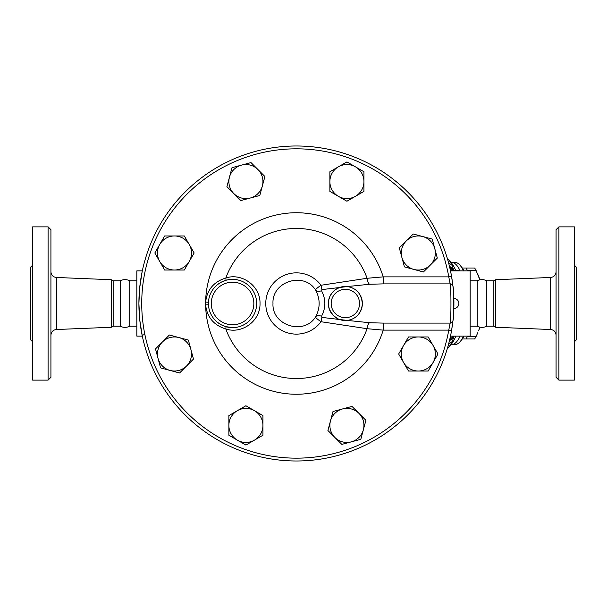 <?xml version="1.0" encoding="UTF-8"?>
<svg xmlns="http://www.w3.org/2000/svg" width="607" height="607" viewBox="0 0 607 607"><rect width="100%" height="100%" fill="white"/><g stroke="black" fill="none" stroke-linecap="round" stroke-linejoin="round"><path stroke-width="0.91" d="M136.833 326.194L129.731 326.194L129.731 280.791C126.575 279.228 123.418 279.228 120.254 280.791L113.16 280.791L111.301 279.713L56.368 277.467C53.044 277.02 51.231 275.13 50.927 271.792M129.731 326.194C126.575 327.757 123.418 327.757 120.254 326.194L120.254 280.791M50.927 303.492L50.927 229.704L48.09 226.866L48.09 380.119L50.927 377.281L50.927 303.492M48.09 380.119L32.619 380.119L32.619 226.866L48.09 226.866M120.254 326.194L113.16 326.194L111.301 327.264L111.301 279.713M32.619 341.802L30.35 339.533L30.35 267.452L32.619 265.183M113.16 326.194L113.16 280.791M477.269 303.492L477.269 280.791C480.425 279.228 483.582 279.228 486.746 280.791L486.746 326.194C483.582 327.757 480.425 327.757 477.269 326.194L477.269 303.492M558.91 303.492L558.91 226.866L556.073 229.704L556.073 377.281L558.91 380.119L558.91 303.492M558.91 380.119L574.381 380.119L574.381 226.866L558.91 226.866M495.699 279.713L493.84 280.791L493.84 326.194L495.699 327.264L495.699 279.713L550.632 277.467L550.632 329.518C553.956 329.958 555.769 331.854 556.073 335.193M574.381 341.802L576.65 339.533L576.65 267.452L574.381 265.183M452.063 327.552A157.501 157.501 0 0 1 451.562 330.603L448.763 330.117A154.664 154.664 0 0 1 211.479 432.761A154.664 154.664 0 0 1 211.479 174.224A154.664 154.664 0 0 1 448.763 276.868L450.159 283.879A2.838 2.8 -6.2 0 1 452.974 286.367L451.562 276.382A157.501 157.501 0 0 0 209.923 171.857A157.501 157.501 0 0 0 209.923 435.128A157.501 157.501 0 0 0 451.562 330.603L452.974 320.617C454.059 318.69 454.051 288.257 452.974 286.367A157.501 157.501 0 0 1 453.095 287.498M453.899 305.526L453.861 307.483M453.846 307.999L453.831 308.455A4.97 4.97 0 0 0 458.877 303.492A4.97 4.97 0 0 0 453.831 298.523L453.831 298.568M453.884 306.216L453.899 305.351M453.907 302.18L453.884 300.495M453.877 300.222L453.831 298.523M453.846 298.985L453.861 299.737M232.534 327.613L225.645 326.604A2.838 0.865 -73.4 0 1 225.819 328.964C241.465 334.381 260.441 321.346 260.024 303.515C260.479 285.662 241.457 272.589 225.819 278.014A2.838 0.865 -106.6 0 1 225.645 280.381L220.918 282.361M226.904 280.039L229.446 279.569M231.775 279.379L232.656 279.372M234.53 279.448L236.244 279.652M237.367 279.857L239.416 280.366M241.965 281.284L242.671 281.595M244.189 282.361L245.319 283.029M246.518 283.826L249.735 286.565M250.638 287.536L252.064 289.311M253.066 290.799L254.561 293.613M255.41 295.784L255.851 297.248M256.374 299.706L256.609 301.687M256.662 304.244L256.541 306.027M255.987 309.198L255.152 311.922M254.765 312.901L254.348 313.827M252.922 316.422L252.36 317.256M251.093 318.918L249.894 320.261M244.962 324.176L242.436 325.496M240.797 326.164L239.219 326.672M208.459 304.737A24.121 24.121 0 0 0 233.171 327.605A24.121 24.121 0 0 0 256.678 303.492A24.121 24.121 0 0 0 231.927 279.379A24.121 24.121 0 0 0 208.459 304.737A24.121 24.121 0 0 0 233.171 327.605A24.121 24.121 0 0 0 256.678 303.492A24.121 24.121 0 0 0 231.927 279.379A24.121 24.121 0 0 0 208.459 304.737L205.629 304.881C207.048 317.218 213.778 325.246 225.819 328.964A75.048 75.048 0 0 0 367.091 328.706L383.199 330.117L383.199 323.106L369.557 322.719L347.242 320.413C355.983 319.07 361.028 313.69 362.371 304.266C361.681 294.016 356.635 288.113 347.242 286.565L339.396 287.543L335.443 289.645L332.704 292.096L330.17 295.799L328.698 299.995L328.402 305.04L329.373 309.358L333.197 315.412L337.864 318.781M225.645 326.604L221.396 324.874M219.522 323.789L216.881 321.824M216.282 321.3L214.438 319.419M211.987 316.095L211.699 315.617M210.508 313.288L209.923 311.846M209.02 308.796L208.854 307.984M209.203 297.422L209.559 296.193M211.115 292.422L211.623 291.497M212.64 289.873L213.239 289.038M217.693 284.486L219.946 282.923M452.094 279.652A157.501 157.501 0 0 0 451.562 276.382L448.763 276.868L383.199 276.868L367.091 278.279A75.048 75.048 0 0 0 225.819 278.014C213.785 281.724 207.055 289.751 205.629 302.104A26.958 26.958 0 0 0 205.629 304.881A90.792 90.792 0 0 0 383.199 330.117L448.763 330.117L450.159 323.106L383.199 323.106M347.242 320.413L321.892 317.4A7.094 0.941 -82.1 0 0 321.027 321.725L367.091 328.706A7.094 2.557 95.8 0 1 369.557 322.719M347.242 286.565L369.557 284.266A7.094 2.557 -95.8 0 1 367.091 278.279L321.027 285.26A7.094 0.941 -97.9 0 0 321.892 289.585L339.396 287.543A17.026 17.026 0 0 0 347.386 320.397A17.026 17.026 0 0 0 362.387 303.492A17.026 17.026 0 0 0 339.396 287.543M462.306 268.021L465.941 268.021A39.728 13.794 90 0 1 467.291 270.259L467.246 270.859M467.246 336.126L467.291 336.726A39.728 13.794 90 0 1 465.941 338.964L462.306 338.964M479.856 279.842L475.987 270.259A39.728 13.794 -90 0 0 474.636 268.021L465.941 268.021M477.891 274.493L478.627 276.268A35.472 12.315 90 0 1 479.909 279.835M479.909 327.15A35.472 12.315 90 0 1 478.627 330.716L479.856 327.143M465.941 338.964L474.636 338.964A39.728 13.794 -90 0 0 475.987 336.726L477.891 332.492M467.291 270.259L475.987 270.259M467.291 336.726L475.987 336.726M208.459 302.248L205.629 302.104A90.792 90.792 0 0 1 383.199 276.868L383.199 283.879L450.159 283.879C451.206 286.034 451.213 320.898 450.159 323.106A2.838 2.8 -173.8 0 0 452.974 320.617A157.501 157.501 0 0 0 453.095 319.494M179.573 372.986L170.081 370.437A17.026 17.026 0 0 0 186.524 366.029L179.573 372.986M190.932 349.586L193.481 359.078L186.524 366.029A17.026 17.026 0 0 0 178.89 337.545L188.39 340.087L190.932 349.586M160.582 367.895L158.04 358.396A17.026 17.026 0 0 0 170.081 370.437L160.582 367.895M162.448 341.953L169.399 335.003L178.89 337.545A17.026 17.026 0 0 0 158.04 358.396L155.498 348.904L162.448 341.953M164.656 270.016L159.74 261.503A17.026 17.026 0 0 0 174.49 270.016L164.656 270.016M189.232 261.503L184.316 270.016L174.49 270.016A17.026 17.026 0 0 0 189.232 244.477L194.149 252.99L189.232 261.503M154.823 252.99L159.74 244.477A17.026 17.026 0 0 0 159.74 261.503L154.823 252.99M174.49 235.964L184.316 235.964L189.232 244.477A17.026 17.026 0 0 0 159.74 244.477L164.656 235.964L174.49 235.964M226.912 186.66L229.461 177.168A17.026 17.026 0 0 0 233.862 193.61L226.912 186.66M250.312 198.019L240.82 200.568L233.862 193.61A17.026 17.026 0 0 0 262.353 185.977L259.811 195.477L250.312 198.019M232.003 167.669L241.495 165.127A17.026 17.026 0 0 0 229.461 177.168L232.003 167.669M257.945 169.535L264.895 176.485L262.353 185.977A17.026 17.026 0 0 0 241.495 165.127L250.995 162.585L257.945 169.535M329.874 171.743L338.395 166.826A17.026 17.026 0 0 0 329.874 181.576L329.874 171.743M338.395 196.319L329.874 191.402L329.874 181.576A17.026 17.026 0 0 0 355.421 196.319L346.908 201.236L338.395 196.319M346.908 161.91L355.421 166.826A17.026 17.026 0 0 0 338.395 166.826L346.908 161.91M363.934 181.576L363.934 191.402L355.421 196.319A17.026 17.026 0 0 0 355.421 166.826L363.934 171.743L363.934 181.576M413.238 233.999L422.73 236.54A17.026 17.026 0 0 0 406.28 240.949L413.238 233.999M401.88 257.398L399.33 247.899L406.28 240.949A17.026 17.026 0 0 0 413.913 269.44L404.421 266.89L401.88 257.398M432.23 239.09L434.771 248.582A17.026 17.026 0 0 0 422.73 236.54L432.23 239.09M430.363 265.031L423.413 271.982L413.913 269.44A17.026 17.026 0 0 0 434.771 248.582L437.313 258.081L430.363 265.031M428.155 336.961L433.072 345.474A17.026 17.026 0 0 0 418.322 336.961L428.155 336.961M403.579 345.474L408.496 336.961L418.322 336.961A17.026 17.026 0 0 0 403.579 362.508L398.662 353.995L403.579 345.474M437.988 353.995L433.072 362.508A17.026 17.026 0 0 0 433.072 345.474L437.988 353.995M418.322 371.021L408.496 371.021L403.579 362.508A17.026 17.026 0 0 0 433.072 362.508L428.155 371.021L418.322 371.021M365.9 420.317L363.35 429.817A17.026 17.026 0 0 0 358.949 413.367L365.9 420.317M342.5 408.959L351.992 406.417L358.949 413.367A17.026 17.026 0 0 0 330.458 421L333 411.508L342.5 408.959M360.808 439.316L351.309 441.858A17.026 17.026 0 0 0 363.35 429.817L360.808 439.316M334.867 437.45L327.917 430.5L330.458 421A17.026 17.026 0 0 0 351.309 441.858L341.817 444.4L334.867 437.45M262.93 435.242L254.416 440.158A17.026 17.026 0 0 0 262.93 425.408L262.93 435.242M254.416 410.666L262.93 415.583L262.93 425.408A17.026 17.026 0 0 0 237.39 410.666L245.903 405.749L254.416 410.666M245.903 445.068L237.39 440.158A17.026 17.026 0 0 0 254.416 440.158L245.903 445.068M228.877 425.408L228.877 415.583L237.39 410.666A17.026 17.026 0 0 0 237.39 440.158L228.877 435.242L228.877 425.408M450.379 270.343L458.164 270.343L458.164 270.859L450.493 270.859L451.562 276.382A157.501 157.501 0 0 0 209.923 171.857A157.501 157.501 0 0 0 209.923 435.128A157.501 157.501 0 0 0 451.562 330.603L450.69 335.178M453.907 304.471A157.501 157.501 0 0 1 453.884 306.368M453.778 309.911A157.501 157.501 0 0 1 453.641 312.666M452.837 321.862A157.501 157.501 0 0 1 452.647 323.417M452.625 323.569A157.501 157.501 0 0 1 452.481 324.684M452.427 325.056A157.501 157.501 0 0 1 452.185 326.725M453.368 290.427A157.501 157.501 0 0 1 453.414 291.041M453.497 292.126A157.501 157.501 0 0 1 453.596 293.522M453.702 295.434A157.501 157.501 0 0 1 453.74 296.17M453.77 296.944A157.501 157.501 0 0 1 453.801 297.688M453.831 298.439A157.501 157.501 0 0 1 453.907 303.492M321.892 317.4L321.505 316.262A7.094 4.044 34.3 0 0 315.67 316.793C314.98 317.142 316.763 318.781 321.027 321.725A30.638 30.638 0 0 1 275.836 326.202A30.638 30.638 0 0 1 275.836 280.783A30.638 30.638 0 0 1 321.027 285.26C316.763 288.196 314.98 289.843 315.67 290.184A7.094 4.044 145.7 0 0 321.505 290.715L321.892 289.585M369.557 284.266L383.199 283.879M315.67 290.184C320.299 299.046 320.299 307.916 315.67 316.793C304.145 335.739 271.686 325.527 272.991 303.492C271.731 281.39 304.145 271.283 315.67 290.184M321.505 316.262C325.974 307.741 325.974 299.221 321.505 290.715M142.121 271.799L139.648 288.173L138.897 303.492L139.785 320.147L142.319 336.126L136.833 336.126L136.833 270.859L142.319 270.859L142.121 271.799L142.304 270.919M142.167 335.413L144.845 334.343M452.177 326.778L452.397 325.269M453.664 312.347L453.763 310.298M452.109 279.751L451.987 278.932M460.114 270.859A41.147 14.28 -90 0 0 451.418 262.338L454.764 262.338A41.147 14.28 90 0 1 460.053 265.267A41.147 14.28 90 0 1 463.46 270.859M463.46 336.126A41.147 14.28 90 0 1 460.053 341.718A41.147 14.28 90 0 1 454.764 344.639L451.418 344.639A41.147 14.28 -90 0 0 454.233 343.835A41.147 14.28 -90 0 0 460.114 336.126M460.053 341.718L461.199 340.398A39.728 13.794 -90 0 0 463.96 336.126M463.96 270.859A39.728 13.794 -90 0 0 461.199 266.579L460.053 265.267M453.657 270.343L452.329 265.661A46.929 16.29 -90 0 0 448.717 259.895L447.321 258.415M455.827 336.126A43.643 15.152 90 0 1 451.38 344.032L448.717 347.083A46.929 16.29 -90 0 0 452.329 341.324L454.082 336.126M449.833 267.884L453.581 270.252A14.189 13.217 8.2 0 0 449.446 266.253M448.664 263.188A14.189 10.729 -25.3 0 1 452.329 265.661M452.329 341.324A14.189 10.729 -154.7 0 1 448.664 343.797M449.764 339.381A14.189 13.984 24.4 0 0 451.881 337.704L453.581 336.733A14.189 13.217 171.8 0 1 449.446 340.724M453.588 336.126L452.116 337.469A8.513 7.003 -129.4 0 0 451.881 337.704L449.833 339.093M449.43 267.634L453.072 270.343M449.43 339.351L452.116 337.469M450.493 336.126L470.167 336.126L470.167 270.859L458.164 270.859M111.301 327.264L56.368 329.518L56.368 277.467M359.549 303.492A14.189 14.189 0 0 1 338.266 315.777A14.189 14.189 0 0 1 338.266 291.201A14.189 14.189 0 0 1 359.549 303.492M253.84 303.492A21.283 21.283 0 0 1 221.912 321.922A21.283 21.283 0 0 1 221.912 285.055A21.283 21.283 0 0 1 253.84 303.492M451.418 262.338L450.546 262.171L451.38 262.945A43.643 15.152 90 0 1 455.622 270.343M452.116 269.516A8.513 7.003 -50.6 0 1 451.881 269.28A14.189 13.984 155.6 0 0 449.764 267.604M56.368 329.518C53.044 329.958 51.231 331.854 50.927 335.193M550.632 277.467C553.956 277.02 555.769 275.13 556.073 271.792M495.699 327.264L550.632 329.518M493.84 280.791L486.746 280.791M493.84 326.194L486.746 326.194M451.418 344.639L450.546 344.814M451.38 262.945L448.717 259.895M448.717 347.083L447.321 348.57M136.833 280.791L129.731 280.791M477.269 280.791L470.167 280.791M477.269 326.194L470.167 326.194"/></g></svg>
